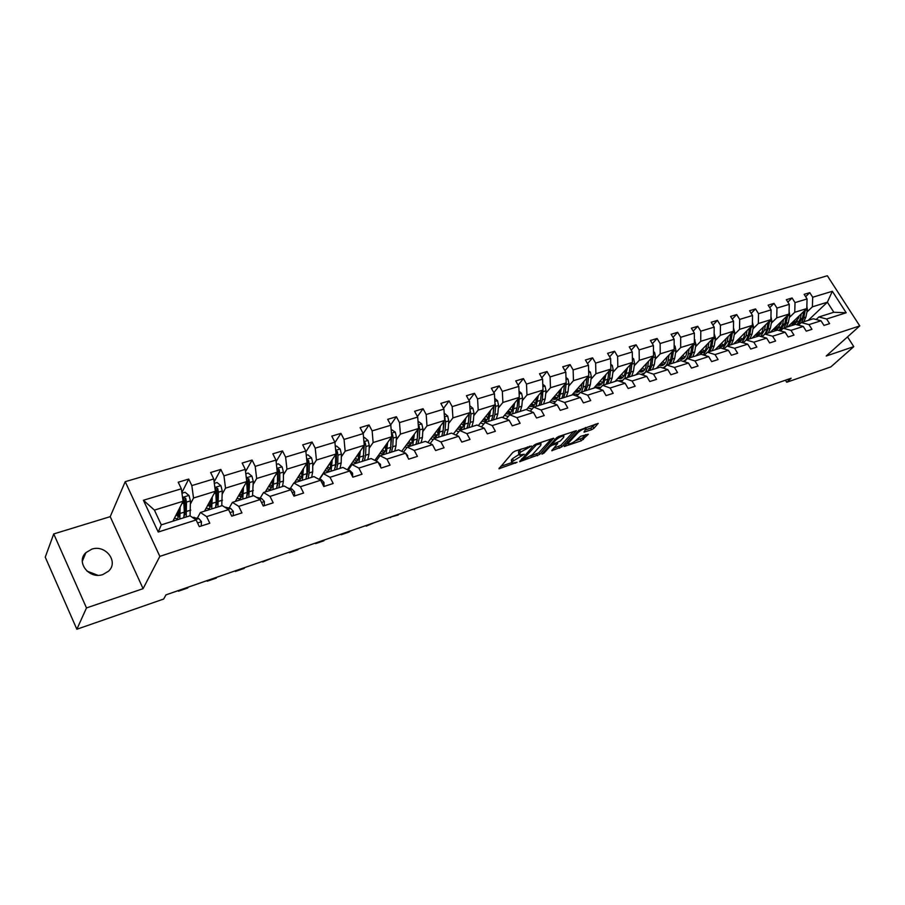 <?xml version="1.0" encoding="UTF-8"?>
<svg xmlns="http://www.w3.org/2000/svg" width="905" height="905" viewBox="0 0 905 905"><rect width="100%" height="100%" fill="white"/><g stroke="black" fill="none" stroke-linecap="round" stroke-linejoin="round"><path stroke-width="1.36" d="M531.484 446.041L515.047 451.109L512.75 452.511L498.96 468.745L517.072 462.297L512.038 463.122L512.241 461.595L524.21 454.242L519.176 455.045L520.556 452.138L531.484 446.041M91.677 549.211L85.907 552.661C75.466 562.016 89.301 579.72 103.023 574.471L108.498 571.202C119.087 561.869 105.466 544.143 91.677 549.211M591.712 429.66L593.918 428.325L598.205 423.37L578.736 430.373L564.154 446.516L581.236 440.814L588.318 434.264L580.75 436.244L576.123 440.192C573.295 442.613 570.716 443.891 568.385 444.027L568.657 442.726L578.205 432.432C581.055 429.966 583.668 428.665 586.021 428.529L583.997 432.138L591.712 429.66L590.807 428.088L595.433 424.173M826.197 356.027L853.788 346.638L830.835 366.91L786.717 382.261L791.151 378.233L166 594.845L163.681 599.031L76.857 629.247L86.484 607.934L143.081 588.669L159.834 556.371L859.75 325.902L826.197 356.027M553.917 438.699L553.26 438.303L535.93 444.106L533.656 445.498L519.617 461.697L539.708 454.401L553.634 438.201M558.713 436.47L576.361 430.701L561.801 446.866L551.756 450.735L557.695 443.473L552.174 445.203L549.946 446.561L543.995 453.111L541.925 454.129L556.451 437.85L558.713 436.47M853.788 346.638L847.521 336.886M143.081 588.669L110.206 516.665L53.734 533.939L86.484 607.934M53.734 533.939L45.25 557.163L76.857 629.247M816.186 319.522L818.878 316.988L833.833 312.259L846.198 312.757L826.627 319.001L829.591 323.639L823.991 325.438L821.016 320.789L808.991 324.612L811.977 329.307L806.253 331.151L803.267 326.445L790.993 330.359L793.99 335.11L788.142 336.988L785.144 332.214L772.61 336.219L775.608 341.027L769.635 342.95L766.637 338.119L753.831 342.203L756.84 347.068L750.743 349.036L747.722 344.149L734.634 348.312L737.666 353.244L731.432 355.246L728.401 350.303L715.029 354.568L718.061 359.557L711.692 361.604L708.649 356.604L694.972 360.959L698.027 366.005L691.51 368.109L688.456 363.041L674.474 367.487L677.54 372.6L670.876 374.749L667.811 369.613L653.512 374.172L656.589 379.353L649.767 381.548L646.69 376.344L632.063 381.005L635.152 386.254L628.172 388.505L625.083 383.234L610.117 388.007L613.205 393.324L606.067 395.621L602.979 390.281L587.65 395.168L590.75 400.553L583.442 402.906L580.343 397.499L564.652 402.499L567.763 407.963L560.274 410.372L557.163 404.886L541.1 409.999L544.222 415.542L536.552 418.008L533.43 412.442L516.97 417.691L520.092 423.314L512.241 425.836L509.108 420.203L492.241 425.576L495.374 431.266L487.331 433.857L484.186 428.144L466.901 433.653L470.046 439.423L461.788 442.093L458.643 436.289L440.916 441.934L444.061 447.794L435.599 450.52L432.443 444.638L414.264 450.43L417.409 456.38L408.721 459.174L405.576 453.201L386.91 459.152L390.066 465.181L381.152 468.055L377.996 461.991L358.844 468.089L362.011 474.22L352.86 477.173L349.692 471.007L330.031 477.274L333.187 483.496L323.798 486.528L320.63 480.272L300.426 486.709L303.594 493.033L293.944 496.144L290.777 489.786L270.018 496.404L273.186 502.818L263.264 506.019L260.097 499.571L238.773 506.37L241.94 512.886L231.737 516.178L228.569 509.617L206.634 516.608L209.802 523.237L199.304 526.62L196.136 519.956L158.217 532.038L143.431 500.273L181.339 488.779L178.228 482.229L188.715 479.073L191.826 485.6L213.75 478.949L210.639 472.501L220.831 469.435L223.954 475.849L245.278 469.378L242.167 463.032L252.088 460.057L255.199 466.369L275.957 460.079L272.835 453.824L282.496 450.928L285.618 457.149L305.811 451.018L302.7 444.864L312.101 442.036L315.223 448.167L334.895 442.194L331.773 436.131L340.936 433.382L344.047 439.423L363.21 433.608L360.1 427.635L369.025 424.954L372.136 430.893L390.802 425.237L387.702 419.343L396.39 416.741L399.501 422.59L417.703 417.069L414.603 411.277L423.076 408.732L426.176 414.501L443.925 409.117L440.826 403.404L449.095 400.915L452.195 406.605L469.503 401.356L466.414 395.723L474.48 393.302L477.569 398.913L494.458 393.788L491.37 388.234L499.243 385.869L502.332 391.401L518.814 386.401L515.737 380.915L523.418 378.607L526.495 384.071L542.581 379.184L539.516 373.776L547.016 371.525L550.082 376.91L565.806 372.147L562.74 366.808L570.071 364.602L573.125 369.919L588.476 365.269L585.422 359.998L592.583 357.848L595.637 363.097L610.637 358.55L607.583 353.346L614.586 351.242L617.629 356.423L632.278 351.977L629.247 346.841L636.091 344.794L639.122 349.907L653.444 345.552L650.424 340.484L657.109 338.481L660.13 343.527L674.146 339.273L671.125 334.273L677.675 332.305L680.684 337.294L694.384 333.131L691.386 328.187L697.778 326.275L700.775 331.196L714.192 327.124L711.194 322.248L717.45 320.37L720.448 325.234L733.559 321.252L730.584 316.422L736.704 314.589L739.69 319.397L752.53 315.494L749.555 310.732L755.551 308.933L758.526 313.684L771.094 309.861L768.13 305.155L774.001 303.39L776.965 308.085L789.273 304.352L786.321 299.691L792.079 297.971L795.02 302.609L807.079 298.944L804.138 294.351L809.771 292.654L812.701 297.236L832.34 291.286L846.198 312.757M818.878 316.988L826.627 319.001M159.834 556.371L125.229 481.675L827.34 275.754L859.75 325.902M789.318 317.542L794.748 312.282L806.774 308.571L787.769 326.829M779.68 326.875L778.753 327.768M806.774 308.571L807.079 298.944M794.748 312.282L795.02 302.609M798.515 325.167L801.253 322.565L813.267 318.764L821.016 320.789M801.253 322.565L808.991 324.612M771.343 323.13L776.728 317.847L789.013 314.058L770.144 332.395M761.444 332.836L760.867 333.402M789.013 314.058L789.273 304.352M776.728 317.847L776.965 308.085M780.472 330.936L783.266 328.244L795.529 324.375L803.267 326.445M783.266 328.244L790.993 330.359M752.994 328.843L758.333 323.538L770.879 319.657L752.157 338.085M742.722 339.036L739.894 337.803M770.879 319.657L771.094 309.861M758.333 323.538L758.526 313.684M762.055 336.83L764.895 334.058L777.418 330.099L785.144 332.214M764.895 334.058L772.61 336.219M734.249 334.669L739.555 329.341L752.36 325.381L733.785 343.889M752.36 325.381L752.53 315.494M739.555 329.341L739.69 319.397M743.243 342.848L746.139 339.986L758.933 335.936L766.637 338.119M746.139 339.986L753.831 342.203M715.108 340.619L720.357 335.269L733.446 331.219L715.041 349.816M733.446 331.219L733.559 321.252M720.357 335.269L720.448 325.234M724.023 348.991L726.964 346.049L740.041 341.909L747.722 344.149M726.964 346.049L734.634 348.312M695.549 346.706L700.742 341.321L714.113 337.192L695.9 355.869M714.113 337.192L714.192 327.124M700.742 341.321L700.775 331.196M704.373 355.28L707.382 352.237L720.731 348.018L728.401 350.303M707.382 352.237L715.029 354.568M675.56 352.916L680.696 347.52L694.373 343.3L676.34 362.045M694.373 343.3L694.384 333.131M680.696 347.52L680.684 337.294M684.304 361.717L687.359 358.561L701.013 354.251L708.649 356.604M687.359 358.561L694.972 360.959M655.13 359.274L660.209 353.844L674.18 349.534L656.351 368.369M674.18 349.534L674.146 339.273M660.209 353.844L660.13 343.527M663.772 368.301L666.894 365.032L680.843 360.62L688.456 363.041M666.894 365.032L674.474 367.487M634.235 365.767L639.258 360.326L653.546 355.903L635.932 374.817M653.546 355.903L653.444 345.552M639.258 360.326L639.122 349.907M642.788 375.032L645.955 371.65L660.231 367.136L667.811 369.613M645.955 371.65L653.512 374.172M612.877 372.419L617.821 366.944L632.437 362.43L615.061 381.424M598.94 387.838L598.262 388.584M632.437 362.43L632.278 351.977M617.821 366.944L617.629 356.423M621.316 381.921L624.552 378.414L639.145 373.799L646.69 376.344M624.552 378.414L632.063 381.005M591.022 379.206L595.897 373.72L610.852 369.093L593.714 388.166M577.243 394.75L576.18 395.949M610.852 369.093L610.637 358.55M595.897 373.72L595.637 363.097M599.348 388.98L602.64 385.349L617.583 380.62L625.083 383.234M602.64 385.349L610.117 388.007M568.657 386.164L573.453 380.654L588.759 375.926L571.892 395.066M555.059 401.82L553.589 403.506M588.759 375.926L588.476 365.269M573.453 380.654L573.125 369.919M576.87 396.209L580.218 392.431L595.513 387.6L602.979 390.281M580.218 392.431L587.65 395.168M545.772 393.279L550.489 387.747L566.157 382.906L549.561 402.125M566.157 382.906L565.806 372.147M550.489 387.747L550.082 376.91M553.86 403.607L557.265 399.682L572.922 394.738L580.343 397.499M557.265 399.682L564.652 402.499M522.343 400.576L526.97 395.01L543.011 390.055L526.45 409.66M543.011 390.055L542.581 379.184M526.97 395.01L526.495 384.071M530.296 411.198L533.769 407.114L549.799 402.046L557.163 404.886M533.769 407.114L541.1 409.999M498.35 408.031L502.886 402.454L519.312 397.374L502.671 417.533M519.312 397.374L518.814 386.401M502.886 402.454L502.332 391.401M506.167 418.981L509.696 414.728L526.122 409.535L533.43 412.442M509.696 414.728L516.97 417.691M473.768 415.678L478.202 410.078L495.035 404.874L478.326 425.622M495.035 404.874L494.458 393.788M478.202 410.078L477.569 398.913M481.437 426.956L485.035 422.522L501.856 417.205L509.108 420.203M485.035 422.522L492.241 425.576M448.586 423.506L452.919 417.895L470.17 412.556L453.394 433.948M470.17 412.556L469.503 401.356M452.919 417.895L452.195 406.605M456.097 435.147L459.763 430.509L477.003 425.056L484.186 428.144M459.763 430.509L466.901 433.653M422.782 431.538L426.99 425.904L444.672 420.44L427.85 442.5M444.672 420.44L443.925 409.117M426.99 425.904L426.176 414.501M430.124 443.563L433.846 438.699L451.527 433.11L458.643 436.289M433.846 438.699L440.916 441.934M396.311 439.773L400.406 434.117L418.54 428.506L401.673 451.312M391.152 446.9L390.7 447.534M418.54 428.506L417.703 417.069M400.406 434.117L399.501 422.59M403.494 452.195L407.273 447.104L425.407 441.369L432.443 444.638M407.273 447.104L414.264 450.43M369.172 448.213L373.132 442.534L391.741 436.787L374.851 460.396M364.002 455.622L363.471 456.369M391.741 436.787L390.802 425.237M373.132 442.534L372.136 430.893M376.175 461.075L380.01 455.713L398.619 449.842L405.282 453.054M380.01 455.713L386.91 459.152M341.332 456.867L345.156 451.176L364.24 445.283L347.339 469.774M336.14 464.582L335.54 465.475M364.24 445.283L363.21 433.608M345.156 451.176L344.047 439.423M348.154 470.17L352.045 464.559L371.129 458.53L377.996 461.991M352.045 464.559L358.844 468.089M312.757 465.758L316.433 460.057L336.027 454.005L319.284 479.209M307.542 473.824L306.874 474.865M336.027 454.005L334.895 442.194M316.433 460.057L315.223 448.167M319.589 479.265L323.323 473.632L342.916 467.444L349.692 471.007M323.323 473.632L330.031 477.274M283.412 474.876L286.942 469.163L307.067 462.953L294.453 482.761M278.186 483.349L277.439 484.548M307.067 462.953L305.811 451.018M286.942 469.163L285.618 457.149M290.256 488.598L293.842 482.953L313.956 476.596L320.63 480.272M293.842 482.953L300.426 486.709M253.287 484.254L256.647 478.519L277.326 472.139L265.255 491.992M248.038 493.191L247.212 494.583M276.591 488.406L277.507 482.885L277.484 473.926L275.957 460.079M256.647 478.519L255.199 466.369M260.131 498.18L263.547 492.535L284.215 485.996L290.777 489.786M263.547 492.535L270.018 496.404M222.336 493.881L225.526 488.134L246.771 481.573L235.277 501.472M217.042 503.395L216.465 505.16M246.771 481.573L245.278 469.378M225.526 488.134L223.954 475.849M229.169 508.022L232.427 502.365L253.66 495.657L260.097 499.571M232.427 502.365L238.773 506.37M190.525 503.768L193.534 498.022L215.367 491.279L204.496 511.201M185.152 514.04L184.711 514.888M215.367 491.279L213.75 478.949M193.534 498.022L191.826 485.6M197.358 518.146L200.424 512.479L222.268 505.578L228.569 509.617M200.424 512.479L206.634 516.608M143.431 500.273L154.416 510.103L183.093 501.246L172.878 521.19M183.093 501.246L181.339 488.779M110.206 516.665L125.229 481.675M97.785 575.263L86.914 571.078M785.45 380.213L786.717 382.261M833.833 312.259L827.374 302.202L812.385 306.829L806.921 312.067M808.21 320.359L827.374 302.202L832.34 291.286M154.416 510.103L161.294 524.855L189.982 515.782L196.136 519.956M797.509 321.083L796.287 322.248M161.294 524.855L158.217 532.038M812.385 306.829L812.701 297.236M181.871 492.603L188.715 479.073M214.134 481.879L220.831 469.435M245.549 471.55L252.088 460.057M276.127 461.561L282.496 450.928M305.913 451.912L312.101 442.036M334.929 442.568L340.936 433.382M363.177 433.552L369.025 424.954M390.632 424.909L396.39 416.741M417.409 416.515L423.076 408.732M443.518 408.359L449.095 400.915M468.982 400.417L474.48 393.302M493.847 392.68L499.243 385.869M518.101 385.145L523.418 378.607M541.801 377.804L547.016 371.525M564.935 370.643L570.071 364.602M587.537 363.652L592.583 357.848M609.631 356.842L614.586 351.242M631.226 350.178L636.091 344.794M652.335 343.685L657.109 338.481M672.981 337.339L677.675 332.305M693.173 331.128L697.778 326.275M712.925 325.065L717.45 320.37M732.258 319.137L736.704 314.589M751.184 313.345L755.551 308.933M769.714 307.666L774.001 303.39M787.859 302.123L792.079 297.971M805.631 296.682L809.771 292.654M521.359 448.993L519.651 450.498L520.556 452.138M518.814 454.389L518.486 451.833L519.651 450.498M518.791 454.604L512.49 458.665L513.384 460.294M511.687 462.478L511.348 459.966L512.49 458.665M500.669 466.38L511.653 462.636M530.749 456.143L538.826 452.805L551.315 438.959M521.359 459.333L522.072 459.095M536.45 444.808L522.524 459.921L532.31 454.774L540.76 445.351L541.02 443.733L536.45 444.808L536.043 444.072M573.623 431.481L560.919 445.294L561.801 446.866M553.566 448.371L560.919 445.294M552.107 443.326L551.213 443.631M563.657 437.353L563.917 435.995C561.496 436.131 558.838 437.443 555.964 439.932L552.638 443.597L553.283 443.993L560.308 441.007L563.657 437.353M585.84 429.762L590.807 428.088M575.218 441.007L582.526 437.941L585.682 434.581M565.998 444.151L568.057 443.45M178.952 509.334L179.066 511.936C179.179 515.974 178.387 518.237 176.679 518.735L174.45 518.124M180.14 507.004L179.824 518.995M174.631 520.635L173.602 519.775M181.962 493.236L185.118 492.275L189.032 495.51L190.412 500.895L190.095 515.861M186.226 516.97L186.475 502.117L185.717 498.304L183.489 497.693L184.36 512.117L183.76 517.751M176.158 514.775L178.455 516.947M178.67 516.336L176.758 513.599M185.717 498.304L184.982 499.73L185.491 509.922L184.179 516.042M179.009 514.47L177.425 512.309L179.054 511.778M201.249 525.986L201.453 521.608L198.806 518.542L192.403 517.366M210.967 499.345L211.046 501.924C211.103 505.929 210.243 508.18 208.467 508.701L206.17 508.135M212.234 497.015L211.713 508.915M206.329 510.624L205.277 509.775M214.327 483.361L217.064 482.523L220.922 485.714L222.268 491.03L221.759 505.737M217.958 506.947L218.433 492.218L217.709 488.451L215.537 487.829L216.261 502.105L215.548 507.705M207.867 505.013L210.243 507.094M210.401 506.732L208.41 504.028M217.709 488.451L216.929 489.877L217.291 499.967L216.035 505.838M210.876 504.945L209.112 502.739M242.11 489.628L242.155 492.184C242.155 496.144 241.239 498.395 239.406 498.938L237.053 498.406M243.456 487.309L242.755 499.108M237.167 500.872L236.103 500.046M245.809 473.745L248.14 473.032L251.941 476.188L253.253 481.437L252.529 496.019M246.556 479.876L247.291 492.365L246.477 497.931M238.728 495.499L241.183 497.467M239.203 494.684L241.262 497.309M248.818 497.184L249.52 482.591L248.83 478.858L246.42 478.745L246.726 478.236M248.83 478.858L248.004 480.284L248.242 490.284L247.042 495.872M241.861 495.578L239.949 493.383M233.207 515.703L233.343 511.393L230.662 508.395L224.7 507.139M188.07 587.198L187.731 587.979L178.432 591.203L178.149 590.637M178.76 590.433L178.432 591.203M264.283 505.691L264.373 501.461L261.647 498.519L256.488 497.365M216.668 577.288L216.306 578.069L207.222 581.214L206.951 580.659M207.584 580.444L207.222 581.214M272.439 480.182L272.45 482.704C272.394 486.63 271.421 488.87 269.532 489.435L267.111 488.938M273.842 477.851L272.971 489.548M267.201 491.37L266.115 490.578M276.444 464.389L278.389 463.801L282.145 466.901L283.412 472.093L283.412 481.041L282.484 486.551M272.439 481.528L271.998 480.894M268.762 486.211L271.296 488.078L269.17 485.544M278.876 487.682L279.792 482.173L279.781 473.213L279.125 469.537L276.964 469.016M279.125 469.537L278.265 470.951L278.367 480.86L277.247 486.143M272.009 486.404L269.973 484.232M294.532 495.951L294.566 491.8L291.817 488.915L287.858 488.1M244.565 567.627L244.192 568.397L235.323 571.474L235.04 570.931M235.696 570.704L235.323 571.474M301.965 470.973L301.942 473.485C301.84 477.365 300.811 479.593 298.865 480.17L296.399 479.707M303.435 468.654L302.383 480.25M296.455 482.127L295.347 481.347M306.263 455.283L307.836 454.796L311.546 457.873L312.791 462.987L312.678 471.856L311.648 477.32M301.942 473.202L301.207 472.15M306.897 463.224L306.919 473.666L305.913 479.141M298.028 477.15L300.618 478.915M298.367 476.618L300.177 478.734M308.141 478.44L309.148 472.964L309.25 464.084L308.616 460.441L306.727 459.729M308.616 460.441L307.711 461.867L307.711 471.675L306.659 476.641M301.354 477.421L299.204 475.306M323.967 486.471L323.967 482.388L321.173 479.56L318.379 479.039M271.805 558.193L262.755 561.96L262.473 561.428M263.14 561.191L262.755 561.96M330.721 462.002L330.664 464.491C330.517 468.338 329.443 470.566 327.44 471.154L324.918 470.724M332.248 459.695L331.049 471.2M324.963 473.123L323.843 472.353M335.303 446.414L336.536 446.041L340.19 449.072L341.4 454.129L341.174 462.908L340.076 468.338M330.653 464.966L329.658 463.598M335.687 454.514L335.574 464.672L334.488 470.114M326.524 468.315L329.182 469.989M326.807 467.896L328.323 469.627M336.649 469.423L337.746 463.994L337.95 455.192L337.35 451.595L335.721 450.758M337.35 451.595L336.411 453.009L336.287 462.727L335.325 467.365M329.94 468.632L327.678 466.573M352.645 476.754L352.599 473.213L349.783 470.453L348.074 470.159M298.39 548.973L297.971 549.754L289.521 552.684L289.238 552.152M289.939 551.903L289.521 552.684M358.731 453.269L358.652 455.724C358.459 459.548 357.339 461.754 355.292 462.365L352.724 461.969M360.326 450.962L358.968 462.365M352.746 464.333L351.604 463.598M363.584 437.782L364.489 437.511L368.086 440.497L369.274 445.498L368.957 454.197L367.769 459.582M358.584 456.821L357.373 455.238M363.742 446.018L363.493 455.905L362.328 461.312M354.308 459.683L357.011 461.267M354.522 459.367L355.733 460.736M364.432 460.645L365.609 455.249L365.914 446.538L365.337 442.975L363.957 442.093M365.337 442.975L364.364 444.389L363.256 458.292M357.78 460.045L355.427 458.043M380.553 466.89L380.485 464.288L376.966 461.471M324.352 539.98L323.922 540.749L315.664 543.611L315.381 543.091M316.094 542.842L315.664 543.611M386.05 444.751L385.937 447.183C385.7 450.973 384.535 453.179 382.453 453.801L379.84 453.428M387.691 442.455L386.197 453.767M379.93 455.826L378.675 455.057M391.141 429.366L395.293 432.138L396.435 437.081L396.028 445.701L394.772 451.052M385.79 448.767L384.387 447.059M391.073 437.715L390.711 447.375L389.455 452.726M381.378 451.267L384.15 452.76M381.537 451.041L382.453 452.048M391.514 452.081L392.77 446.719L393.166 438.088L392.612 434.57L391.492 433.687M391.673 436.889L390.496 449.423M384.919 451.64L382.487 449.717M407.725 457.285L407.669 455.588L405.576 453.201M349.715 531.19L349.262 531.959L341.208 534.753L340.925 534.244M341.649 533.984L341.208 534.753M412.68 436.448L412.544 438.857C412.261 442.613 411.062 444.808 408.924 445.441L406.277 445.102M414.366 434.151L412.737 445.373M406.831 447.692L405.078 446.719M417.997 421.164L421.809 423.993L422.929 428.868L422.431 437.42L421.108 442.726M412.295 440.848L410.734 439.072M417.714 429.626L417.239 439.049L415.927 444.366M407.793 443.043L410.61 444.468M407.895 442.907L408.483 443.552M417.929 443.733L419.253 438.416L419.739 429.864L419.219 426.379L418.325 425.542M418.212 428.947L417.069 440.746M411.379 443.427L408.879 441.583M434.208 447.93L432.794 445.283M374.5 522.604L366.163 526.11L365.869 525.59M366.615 525.33L366.163 526.11M438.642 428.348L438.495 430.746C438.178 434.457 436.934 436.64 434.762 437.285L432.07 436.968M440.384 426.063L438.631 437.183M433.088 439.694L430.837 438.586M444.208 413.166L447.67 416.04L448.767 420.87L448.19 429.332L446.787 434.604M438.144 433.076L436.436 431.244M443.699 421.719L443.122 430.927L441.742 436.21M433.552 435.022L436.414 436.368M443.699 435.588L445.09 430.305L445.656 421.832L444.491 417.635M444.106 421.187L442.986 432.262M437.183 435.407L434.615 433.631M463.982 420.44L463.813 422.816C463.451 426.504 462.172 428.676 459.966 429.332L457.24 429.038M465.77 418.167L463.892 429.208M458.711 431.832L455.973 430.656M469.763 405.678L472.908 408.291L473.982 413.065L473.315 421.447L471.856 426.685M463.349 425.441L461.505 423.597M469.039 414.004L468.371 422.997L466.923 428.246M458.699 427.183L461.595 428.45M468.835 427.635L470.295 422.397L470.939 414.004L470.012 409.976M469.356 413.596L468.281 423.947M462.365 427.567L459.74 425.859M488.711 412.737L488.508 415.09C488.123 418.744 486.811 420.904 484.571 421.572L481.811 421.3M490.533 410.463L488.542 421.413M483.745 424.117L480.51 422.906M494.696 398.37L497.535 400.723L498.576 405.44L497.841 413.755L496.325 418.947M487.942 417.952L485.985 416.119M493.757 406.458L493.021 415.271L491.506 420.474M483.236 419.524L486.177 420.735M493.372 419.886L494.888 414.682L495.612 406.356L494.911 402.567M493.994 406.175L492.965 415.802M486.935 419.909L484.254 418.268M512.852 405.202L512.637 407.533C512.207 411.153 510.861 413.314 508.587 413.992L505.805 413.743M514.719 402.94L512.615 413.8M508.191 416.538L504.481 415.35M519.029 391.22L521.574 393.336L522.592 397.996L521.789 406.243L520.205 411.402M511.936 410.61L509.888 408.789M517.898 399.094L517.083 407.725L515.511 412.884M507.207 412.047L510.171 413.189M517.332 412.307L518.904 407.148L519.232 395.598M518.045 398.913L517.072 407.816M510.929 412.409L508.191 410.847M536.427 397.849L536.19 400.168C535.737 403.754 534.357 405.893 532.05 406.594L529.233 406.368M538.328 395.598L536.122 406.368M532.095 409.083L527.887 407.963M542.785 384.24L545.048 386.118L546.043 390.734L545.172 398.901L543.543 404.026M535.375 403.415L533.237 401.628M541.45 391.899L540.568 400.349L538.95 405.474M530.613 404.739L533.611 405.813M540.726 404.92L542.355 399.784L542.966 388.833M541.529 391.808L540.613 399.942M534.357 405.089L531.574 403.585M559.448 390.677L559.188 392.962C558.713 396.526 557.299 398.653 554.969 399.354L552.129 399.15M561.383 388.426L559.086 399.116M555.478 401.752L550.749 400.745M565.976 377.408L567.978 379.082L568.951 383.641L568.012 391.741L566.326 396.82M558.261 396.379L556.043 394.625M564.46 384.863L563.521 393.143L561.847 398.245M553.475 397.589L556.507 398.619M563.577 397.691L565.263 392.6L566.145 382.657M557.254 397.929L554.426 396.492M581.938 383.652L581.666 385.926C581.157 389.455 579.72 391.582 577.367 392.284L574.494 392.103M583.906 381.424L583.239 386.967L581.519 392.023M578.363 394.523L573.103 393.698M588.623 370.733L590.377 372.193L591.338 376.706L590.332 384.738L588.601 389.784M580.625 389.478L578.329 387.759M586.938 377.985L585.942 386.118L584.211 391.164M575.818 390.609L578.883 391.571M585.908 390.632L587.639 385.575L588.646 376.05M579.607 390.926L576.745 389.557M603.929 376.797L603.635 379.059C603.092 382.555 601.633 384.659 599.257 385.383L596.361 385.225M605.931 374.58L603.443 385.089M600.796 387.385L594.947 386.797M610.751 364.195L612.278 365.462L613.205 369.93L612.142 377.894L610.366 382.906M602.481 382.725L600.117 381.05M608.895 371.265L607.855 379.24L606.079 384.252M597.662 383.777L600.75 384.693M607.741 383.731L609.518 378.72L610.592 369.376M601.474 384.082L598.567 382.77M625.412 370.1L625.106 372.34C624.541 375.801 623.059 377.905 620.66 378.629L617.742 378.482M627.448 367.882L624.88 378.313M622.844 380.258L618.239 380.847M617.549 380.632L616.305 380.055M632.369 357.803L633.67 358.889L634.586 363.312L633.477 371.197L631.645 376.175M623.85 376.107L621.418 374.478M630.366 364.692L629.269 372.521L627.459 377.498M619.02 377.091L622.131 377.962M629.077 376.989L630.898 372.012L632.052 362.848M622.844 377.385L619.902 376.129M646.43 363.55L646.102 365.767C645.514 369.206 644.009 371.288 641.588 372.023L638.659 371.898M648.489 361.344L647.697 366.74L645.446 372.193M644.914 372.769L641.057 374.444M638.444 374.025L637.199 373.46M653.5 351.547L654.598 352.464L655.492 356.83L654.326 364.658L652.46 369.591M644.733 369.625L642.245 368.041M651.351 358.256L650.22 365.948L648.365 370.892M639.903 370.564L643.036 371.378M649.948 370.394L651.815 365.45L653.025 356.468M643.738 370.824L640.774 369.625M398.732 514.21L398.245 514.979L390.247 517.151M390.259 517.14L390.541 517.649L391.028 516.879M422.409 506.008L414.038 508.904M414.094 508.882L414.388 509.379L414.875 508.61M445.565 497.976L437.307 500.838M437.409 500.804L438.201 500.533M468.224 490.125L460.068 492.954M460.215 492.908L461.018 492.625M490.386 482.456L482.331 485.238M482.512 485.182L483.338 484.899M512.072 474.933L504.119 477.693M504.345 477.614L505.171 477.331M533.305 467.58L525.443 470.306M525.715 470.215L526.552 469.921M554.086 460.374L546.326 463.066M546.62 462.964L547.468 462.67M574.437 453.326L566.768 455.984M567.107 455.871L567.967 455.566M594.381 446.414L586.791 449.05M587.164 448.914L588.035 448.62M666.985 357.136L666.646 359.33C666.035 362.747 664.508 364.828 662.064 365.563L659.112 365.45M669.067 354.941L668.229 360.292C667.494 364.398 665.661 366.898 662.72 367.781L662.415 367.849M658.885 367.566L657.63 367.011M674.168 345.427L675.062 346.174L675.945 350.495L674.723 358.256L672.822 363.165M665.175 363.278L662.63 361.74M671.883 351.966L670.707 359.523L668.806 364.432M660.333 364.161L663.489 364.941M670.367 363.934L672.257 359.025L673.535 350.212M664.18 364.41L661.182 363.267M613.907 439.649L606.418 442.251M606.814 442.104L607.696 441.81M687.087 350.869L686.737 353.052C686.103 356.434 684.553 358.493 682.099 359.24L679.123 359.149M689.191 348.685L688.332 353.991C687.608 357.871 685.866 360.326 683.094 361.333M678.886 361.242L677.63 360.699M694.373 339.432L695.945 344.307L694.678 352L692.732 356.864M685.164 357.068L682.562 355.575M691.963 345.801L690.741 353.233L688.807 358.109M685.368 360.62L683.343 361.253M680.322 357.905L683.501 358.64M690.334 357.622L692.268 352.746L693.603 344.092M684.18 358.142L681.16 357.034M633.048 433.02L625.638 435.588M626.068 435.441L626.95 435.135M706.76 344.737L706.398 346.898C705.742 350.246 704.181 352.305 701.692 353.052L698.717 352.984M708.887 342.554L707.993 347.814L703.219 354.93L705.391 354.262M698.468 355.054L697.201 354.522M714.147 333.549L715.516 338.244L714.203 345.868L712.224 350.699M704.724 350.97L702.088 349.522M711.601 339.771L710.357 347.079L708.389 351.921M699.882 351.774L703.083 352.464M709.882 351.445L711.85 346.604L713.231 338.097M703.751 351.988L700.708 350.936M651.804 426.515L644.484 429.06M644.948 428.902L645.831 428.585M726.014 338.73L725.64 340.868C724.962 344.205 723.378 346.242 720.889 347L717.891 346.943M728.163 336.558L727.235 341.785L722.835 348.64M717.631 349.002L716.364 348.482M733.48 327.802L734.679 332.305L733.322 339.873L731.308 344.669M723.864 345.009L721.183 343.606M730.833 333.866L729.554 341.049L727.552 345.857M725.052 347.961L722.993 348.685M719.034 345.778L722.247 346.434M729.011 345.405L731.014 340.597L732.439 332.237M722.914 345.97L719.837 344.963M670.186 420.146L662.946 422.658M663.444 422.488L664.338 422.183M744.86 332.848L744.476 334.974C743.786 338.278 742.179 340.314 739.679 341.072L736.659 341.027M747.032 330.687L746.071 335.868L741.998 342.486M736.387 343.063L735.12 342.565M752.417 322.169L753.424 326.501L752.032 334.002L749.996 338.764M749.657 328.074L748.345 335.155L746.308 339.929M744.453 341.649L742.292 342.565M737.79 339.895L741.025 340.518M747.734 339.477L749.77 334.714L751.241 326.49M741.67 340.076L738.571 339.115M688.219 413.902L681.058 416.379M681.578 416.198L682.483 415.893M763.322 327.101L762.915 329.205C762.214 332.474 760.596 334.499 758.073 335.269L755.053 335.235M765.506 324.952L764.521 330.076L760.72 336.445M754.77 337.26L753.492 336.762M770.947 316.648L771.795 320.811L770.359 328.255L768.288 332.983M760.969 333.425L758.22 332.112M768.085 322.406L766.739 329.386C765.924 333.176 764.08 335.574 761.207 336.581M756.161 334.137L759.397 334.726M761.897 336.321L762.836 336.06M766.083 333.685L768.141 328.945L769.657 320.856M760.03 334.307L756.919 333.391M705.9 407.77L698.818 410.225M699.361 410.044L700.266 409.727M781.4 321.456L780.981 323.549L776.094 329.578L773.062 329.556M783.594 319.318L782.587 324.409L779.035 330.54M772.768 331.569L771.49 331.083M789.081 311.297L789.782 315.234L788.3 322.621L786.207 327.316M778.956 327.814L776.162 326.547M786.128 316.863L784.771 323.73L779.669 330.71M774.148 328.504L777.406 329.047M779.861 330.63L781.253 330.189M784.047 328.006L786.14 323.3L787.689 315.347M778.029 328.651L774.895 327.768M723.242 401.763L716.24 404.196M716.805 403.992L717.722 403.675M799.104 315.935L798.685 318.006L793.753 324.001L790.71 324.001M801.321 313.809L800.292 318.854L796.954 324.748M790.404 325.992L789.126 325.517M806.853 306.128L807.396 309.781L805.88 317.101L803.764 321.773M796.57 322.304L793.753 321.083M803.81 311.422L802.418 318.187L797.701 324.952M791.773 322.972L795.043 323.492M797.803 324.974L799.375 324.352M801.638 322.44L803.764 317.768L805.348 309.94M795.653 323.108L792.509 322.271M740.256 395.87L733.322 398.268M733.921 398.064L734.837 397.748M527.434 446.957L527.841 447.704M518.486 451.833L519.391 453.473M522.23 454.48L522.626 455.204M520.137 455.057L520.59 455.894M511.348 459.966L512.241 461.595M515.115 462.546L515.511 463.247M499.356 467.874L499.764 468.62M529.482 446.267L529.889 447.013M538.826 452.805L539.708 454.401M536.608 454.152L537.502 455.747M519.99 460.871L520.386 461.584M534.369 444.898L534.866 445.78M522.027 458.586L522.57 459.582M538.181 443.36L538.588 444.095M558.724 446.618L559.607 448.201M552.118 449.966L552.48 450.633M556.564 442.873L556.971 443.586M551.269 443.608L552.174 445.203M549.414 445.611L549.946 446.561M543.464 452.172L543.995 453.111M555.432 438.982L555.964 439.932M552.107 442.647L552.638 443.597M584.325 431.391L584.687 432.036M577.684 431.515L578.205 432.432M568.148 441.821L568.657 442.726M582.526 437.941L583.408 439.502M580.354 439.264L581.236 440.814M564.505 445.758L564.867 446.403M593.013 426.753L593.918 428.325M188.941 495.431L182.55 497.399M184.36 512.117L180.423 513.35M190.774 510.103L186.849 511.336M183.975 502.886L181.916 503.531M190.412 500.895L186.475 502.117M197.573 522.966L201.453 521.721M192.833 517.717L194.179 517.287M195.571 519.572L198.806 518.542M220.82 485.634L214.87 487.467M216.261 502.105L212.426 503.316M209.36 502.298L211.035 501.766M222.494 500.148L218.682 501.347M216.001 492.976L214.123 493.553M222.268 491.03L218.433 492.218M251.85 476.109L246.307 477.806M247.291 492.365L243.558 493.542M240.413 492.58L242.155 492.037M253.366 490.465L249.644 491.63M247.156 483.315L245.459 483.847M253.253 481.437L249.52 482.591M229.994 512.581L233.343 511.506M225.175 507.445L225.911 507.219M227.981 509.244L230.662 508.395M261.534 502.479L264.373 501.574M259.509 499.209L261.647 498.519M282.043 466.822L276.896 468.405M277.507 482.885L273.864 484.028M270.652 483.112L272.45 482.557M283.412 481.041L279.792 482.173M277.484 473.926L275.946 474.401M283.412 472.093L279.781 473.213M292.202 492.659L294.566 491.901M290.166 489.435L291.817 488.915M311.456 457.794L306.682 459.254M306.919 473.666L303.379 474.774M300.087 473.903L301.942 473.326M312.678 471.856L309.148 472.964M307.01 464.785L305.63 465.204M312.791 462.987L309.25 464.084M322.056 483.1L323.967 482.489M320.008 479.933L321.173 479.56M340.099 448.993L335.676 450.351M335.574 464.672L332.124 465.747M328.775 464.932L330.268 464.457M341.174 462.908L337.746 463.994M335.766 455.871L334.533 456.256M341.4 454.129L337.95 455.192M351.117 473.79L352.599 473.326M349.07 470.679L349.783 470.453M367.996 440.418L363.923 441.674M363.493 455.905L360.133 456.968M356.717 456.188L357.814 455.837M368.957 454.197L365.609 455.249M363.787 447.194L362.69 447.534M369.274 445.498L365.914 446.538M379.421 464.729L380.496 464.389M395.202 432.07L391.446 433.212M390.711 447.375L387.431 448.405M383.958 447.658L384.67 447.443M396.028 445.701L392.77 446.719M391.096 438.733L390.134 439.027M396.435 437.081L393.166 438.088M391.673 435.905L392.612 434.57M407.001 455.905L407.68 455.679M421.719 423.913L418.28 424.977M417.239 439.049L414.049 440.045M422.431 437.42L419.253 438.416M417.725 430.486L416.888 430.746M422.929 428.868L419.739 429.864M418.461 427.409L419.219 426.379M447.59 415.972L444.446 416.934M443.122 430.927L440.011 431.9M448.19 429.332L445.09 430.305M443.688 422.443L442.975 422.669M448.767 420.87L445.656 421.832M444.593 419.139L445.158 418.393M472.817 408.223L469.955 409.094M468.371 422.997L465.328 423.959M473.315 421.447L470.295 422.397M469.016 414.592L468.428 414.784M473.982 413.065L470.939 414.004M497.445 400.655L494.854 401.447M493.021 415.271L490.046 416.198M497.841 413.755L494.888 414.682M498.576 405.44L495.612 406.356M521.495 393.268L519.153 393.98M517.083 407.725L514.176 408.63M521.789 406.243L518.904 407.148M522.592 397.996L519.696 398.901M544.968 386.05L542.876 386.695M540.568 400.349L537.74 401.243M545.172 398.901L542.355 399.784M546.043 390.734L543.226 391.616M567.899 379.014L566.044 379.58M563.521 393.143L560.749 394.014M568.012 391.741L565.263 392.6M568.951 383.641L566.191 384.501M590.298 372.125L588.669 372.622M585.942 386.118L583.239 386.967M590.332 384.738L587.639 385.575M591.338 376.706L588.635 377.543M612.199 365.405L610.784 365.835M607.855 379.24L605.207 380.066M612.142 377.894L609.518 378.72M613.205 369.93L610.57 370.745M633.602 358.821L632.391 359.195M629.269 372.521L626.69 373.324M633.477 371.197L630.898 372.012M634.586 363.312L632.007 364.104M654.519 352.396L653.512 352.701M650.22 365.948L647.697 366.74M654.326 364.658L651.815 365.45M655.492 356.83L652.969 357.611M674.994 346.106L674.168 346.355M670.707 359.523L668.229 360.292M674.723 358.256L672.257 359.025M675.945 350.495L673.478 351.264M695.017 339.952L694.373 340.156M690.741 353.233L688.332 353.991M694.678 352L692.268 352.746M695.945 344.307L693.535 345.054M710.357 347.079L707.993 347.814M714.203 345.868L711.85 346.604M715.516 338.244L713.151 338.968M729.554 341.049L727.235 341.785M733.322 339.873L731.014 340.597M734.679 332.305L732.36 333.029M748.345 335.155L746.071 335.868M752.032 334.002L749.77 334.714M753.424 326.501L751.161 327.203M766.739 329.386L764.521 330.076M770.359 328.255L768.141 328.945M771.795 320.811L769.578 321.501M784.771 323.73L782.587 324.409M788.3 322.621L786.14 323.3M789.782 315.234L787.61 315.913M802.418 318.187L800.292 318.854M805.88 317.101L803.764 317.768M807.396 309.781L805.269 310.438M82.298 561.304L85.907 552.661M521.88 458.756L522.445 459.785M540.387 442.613L541.02 443.733M557.231 442.658L557.695 443.473M563.317 434.932L563.917 435.995M551.869 442.896L552.435 443.914M585.445 427.511L586.021 428.529M567.514 442.5L568.114 443.563M183.149 498.35L183.489 497.693M215.22 488.417L215.537 487.829M621.916 380.711L622.64 380.485M642.844 374.082L644.032 373.708M663.32 367.6L664.937 367.079M798.436 324.782L799.172 324.544"/></g></svg>
